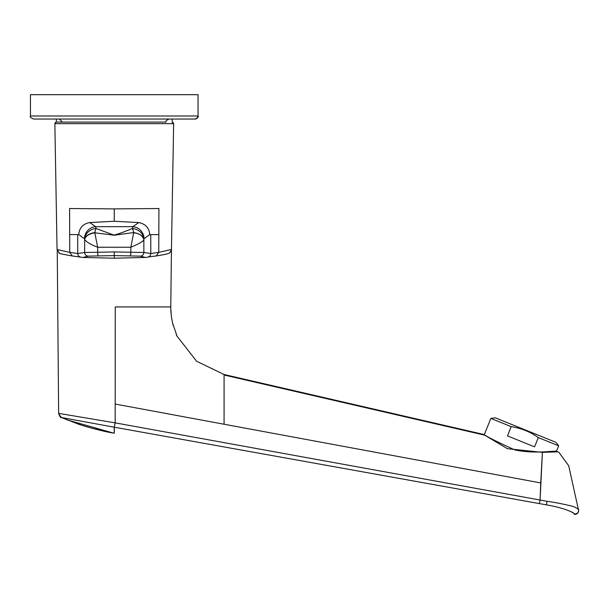 <?xml version="1.0" encoding="UTF-8"?>
<svg xmlns="http://www.w3.org/2000/svg" width="609" height="609" viewBox="0 0 609 609"><rect width="100%" height="100%" fill="white"/><g stroke="black" fill="none" stroke-linecap="round" stroke-linejoin="round"><path stroke-width="0.91" d="M553.566 451.992L557.73 451.825L556.459 451.292C556.839 450.287 535.022 454.344 514.788 449.914C495.825 441.213 485.67 436.105 484.322 434.59L482.868 434.263L485.83 435.793M549.014 451.49L551.556 451.467M557.73 451.825L558.971 452.403L557.73 451.825L542.406 452.373L507.396 448.673L484.665 435.161L224.074 375.007L224.074 374.512L482.876 434.263M170.771 307.606L170.779 308.481L170.779 306.928L115.261 306.928L115.17 422.859L114.256 427.198L114.256 433.189C102.997 431.621 81.477 425.455 77.434 423.742L61.387 417.53C60.839 418.2 59.918 416.815 58.631 413.374L115.17 422.859L114.256 427.198L61.38 417.523L58.662 413.854M115.17 422.859L547.209 501.329C556.131 502.486 572.529 505.912 574.584 507.061C578.086 508.918 579.38 509.87 578.466 509.908A3.654 3.654 99.1 0 1 574.257 514.301L574.257 514.301C577.187 515.283 570.61 509.01 546.41 504.861L114.393 427.221M115.246 422.874L106.742 421.458M82.908 425.562L92.842 428.485L114.256 433.189L114.401 427.221M571.851 511.979L573.191 512.755M573.655 513.143L574.043 513.646M538.759 503.468L539.429 503.59M546.41 504.861L547.118 501.314M170.779 308.481L171.35 316.436L172.499 322.816L177.036 336.183L196.6 361.236L224.074 374.512M115.246 404.064L224.074 424.237L224.074 375.007M540.723 482.922L542.406 452.373L540.076 500.088L540.723 482.922L224.074 424.237M558.971 452.403L568.699 465.74L578.466 509.908M66.944 419.845L112.969 432.969M56.355 119.044L56.355 122.097L166.059 122.097C165.283 121.351 166.303 120.338 169.104 119.044L114.256 119.044L195.009 119.044L197.43 117.849L198.054 115.999L30.45 115.999C29.674 116.745 30.694 117.758 33.495 119.044L172.157 119.044L172.157 122.097L172.72 122.211M484.322 434.59L490.854 418.413L511.21 426.643L507.472 435.907L534.573 446.854L538.31 437.589L558.666 445.818L556.459 451.292M490.854 418.413L495.216 417.804L555.964 442.347L558.666 445.818M538.31 437.589C530.157 431.773 521.121 428.127 511.21 426.643M173.42 122.812L173.649 123.642L54.856 123.642L55.244 122.607M57.056 249.5L69.746 252.37L72.288 255.947M55.959 122.158L54.856 123.642L57.056 249.454L59.301 253.017C57.748 253.215 62.027 254.181 72.128 255.932L82.809 257.447M156.216 255.947L158.759 252.37L171.456 249.462L173.649 123.642L172.126 122.097M145.696 257.447L148.094 257.044A3.654 3.646 -105 0 0 150.788 253.511L158.759 252.37L158.827 234.602L149.761 234.602C149.144 227.895 145.498 223.884 138.822 222.567L114.256 221.265L89.683 222.567C82.991 223.83 79.345 227.842 78.744 234.602A32834.075 2673.487 90 0 1 84.461 238.789A6.075 0.495 90 0 1 84.651 239.398L84.659 239.535C86.425 242.009 90.764 244.574 97.661 247.231L94.829 232.821C88.884 233.841 85.488 236.079 84.659 239.535L84.659 252.484A3.654 3.639 60.5 0 0 88.259 256.138L83.037 257.462L114.256 258.216L114.256 255.582L88.259 256.138M114.256 258.216L145.467 257.455L140.245 256.138A3.654 3.639 -60.5 0 0 143.853 252.484L150.788 253.511L150.743 234.602M114.256 221.265L114.256 208.895L69.586 208.529L69.746 252.37L77.716 253.511A3.654 3.646 105 0 0 80.411 257.044M140.245 256.138L114.256 255.582L114.256 251.928L143.853 252.484L143.853 239.535C143.861 241.004 139.53 243.57 130.851 247.231L133.683 232.562L114.256 235.211L96.085 228.504A12.188 10.909 170.6 0 0 84.651 239.398C85.618 235.805 89.013 233.529 94.829 232.562A12.188 2.779 -87 0 1 96.085 228.504L95.628 226.662A12.188 12.127 126.7 0 0 84.461 238.789M69.677 234.602L77.762 234.602L77.716 253.511L84.659 252.484L114.256 251.928L114.256 255.582M77.762 234.602L78.744 234.602M114.256 234.914C117.286 234.381 123.338 232.242 132.419 228.504L132.876 226.662L95.628 226.662A31135.11 2674.149 -90 0 0 89.683 222.567M94.829 232.821L114.256 235.211M114.256 208.895L158.919 208.529L158.827 234.602M149.761 234.602A32834.075 2673.487 90 0 0 144.044 238.789A12.188 12.127 53.3 0 0 132.876 226.662A31135.11 2674.149 -90 0 1 138.822 222.567M130.334 255.635A3.654 0.525 -89.7 0 0 130.851 251.981L130.851 247.231L97.661 247.231L97.661 251.981A3.654 0.525 89.7 0 0 98.171 255.635M133.675 232.821C139.149 233.354 142.544 235.592 143.853 239.535L143.861 239.398C143.054 235.866 139.659 233.59 133.683 232.562A12.188 2.779 -93 0 0 132.419 228.504A12.188 10.909 9.4 0 1 143.861 239.398A6.075 0.495 90 0 1 144.044 238.789M30.45 115.999C29.674 116.745 30.694 117.758 33.495 119.044C30.694 117.758 29.674 116.745 30.45 115.999L30.45 94.669L198.054 94.669L198.054 115.999L197.042 118.268M59.4 119.044L62.445 122.097M540.076 500.088L539.399 503.582M578.535 510.38L578.451 509.809C579.113 512.024 577.72 513.516 574.257 514.301L575.543 514.301M578.481 511.393L577.568 513.197L575.657 514.278M170.832 310.453L170.939 312.257M170.946 312.364L171.022 313.308M172.499 322.816L173.146 325.404M176.153 334.181L177.036 336.183M572.734 483.98L573.023 485.312M572.772 484.147L571.311 477.54M172.484 322.74L173.101 325.244M176.214 334.318L176.953 336.001M572.635 483.546L571.417 478.019M170.779 306.928L171.449 249.5M58.631 413.374L57.254 250.619M82.367 425.386L81.545 425.128M80.677 424.838L61.387 417.538M196.562 118.626L196.106 118.846M195.519 119.006L195.009 119.044C197.818 117.758 198.831 116.745 198.054 115.999M171.441 249.462L170.375 252.096C167.719 253.138 173.839 253.047 156.384 255.932L148.094 257.044"/></g></svg>
